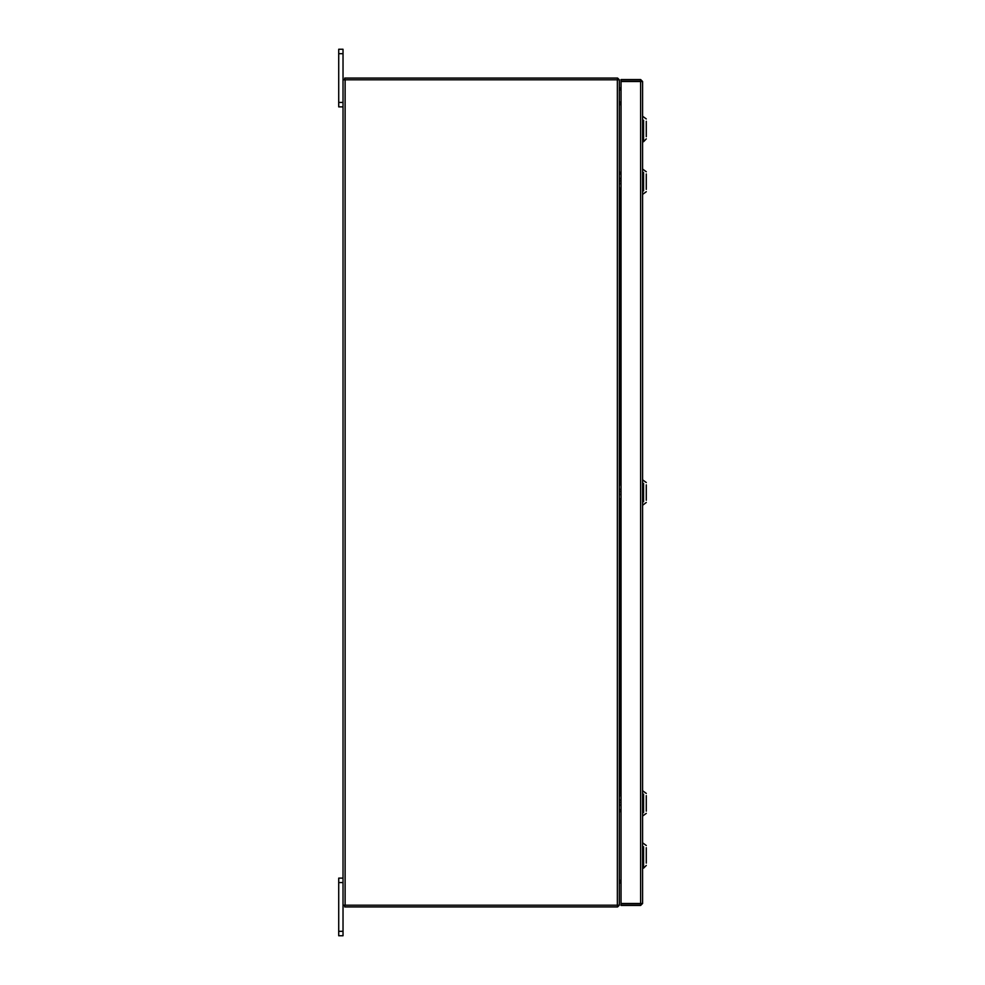 <?xml version="1.0" encoding="UTF-8"?>
<svg xmlns="http://www.w3.org/2000/svg" width="985" height="985" viewBox="0 0 985 985"><rect width="100%" height="100%" fill="white"/><g stroke="black" fill="none" stroke-linecap="round" stroke-linejoin="round"><path stroke-width="1.48" d="M338.729 935.75L338.729 931.379L343.063 931.379L343.063 935.75L338.729 935.75M343.063 882.56L338.729 882.56L338.729 878.189L343.063 878.189M343.063 106.811L338.729 106.811L338.729 102.44L343.063 102.44M343.063 53.621L338.729 53.621L338.729 49.25L343.063 49.25L343.063 79.748L619.38 79.748L617.657 78.049L617.657 79.748M617.657 905.252L617.657 906.951L619.38 905.252L343.063 905.252L343.063 931.379M619.38 880.344L619.38 811.652M619.38 172.264L619.38 104.656M646.271 121.266L646.271 136.681M643.55 120.293L643.55 141.668L642.639 141.668L643.55 141.668L643.55 137.654M646.271 173.988L646.271 189.403M643.55 190.893L643.55 172.498M646.271 484.842L646.271 500.257M643.55 501.747L643.55 483.352M646.271 795.695L646.271 811.098M643.55 812.588L643.55 794.205M646.271 847.74L646.271 863.143M643.55 846.755L643.55 868.13L642.639 868.13M643.55 864.116L643.55 868.13L646.271 865.409M338.729 882.56L338.729 931.379M338.729 53.621L338.729 102.44M640.915 903.504L642.639 903.504L640.619 905.523L640.915 903.504L621.042 903.479L621.042 81.521L642.639 81.496L642.639 903.504L640.619 903.479L640.619 81.521L642.639 81.496L640.619 79.477L640.619 81.189L621.042 81.189L621.042 79.477L640.619 79.477M640.619 905.523L621.042 905.523L621.042 903.811L640.619 903.811M621.042 880.344L619.676 880.344M619.676 104.656L621.042 104.656M619.38 905.252L619.38 79.748M343.063 905.252L343.063 79.748M621.042 102.218L619.38 101.923M621.042 103.942L619.38 103.918M344.787 79.748L344.787 78.037L617.657 78.037M619.38 881.082L621.042 881.058M619.38 883.077L621.042 882.782M617.657 906.963L344.787 906.963L344.787 905.252M619.38 88.084L619.38 91.777M619.725 172.24L621.042 172.24L619.713 172.24L619.38 174.345M619.38 179.295L621.042 177.903M619.38 181.08L621.042 180.698M619.38 187.766L619.38 189.945M621.042 184.207L619.38 182.816M619.38 483.118L619.38 485.199M619.38 490.148L621.042 488.757M619.38 491.921L621.042 491.552M619.38 498.619L619.38 500.799M621.042 495.049L619.38 493.67M619.38 793.972L619.38 796.04M619.38 800.99L621.042 799.611M619.38 802.775L621.042 802.393M619.38 809.461L619.713 811.615L621.042 811.615M621.042 805.902L619.38 804.511M619.725 793.947L621.042 793.947L619.676 793.947L619.676 500.774L621.042 500.774M619.725 483.093L621.042 483.093L619.676 483.093L619.676 189.92L621.042 189.92M617.361 905.252L617.361 79.748M345.082 905.252L345.082 79.748M619.713 89.881L621.042 89.881M619.479 88.084L621.042 88.084L619.479 88.084M619.479 188.073L621.042 188.073M619.479 174.025L621.042 174.025M619.479 498.927L621.042 498.927M619.479 484.879L621.042 484.879M619.479 809.781L621.042 809.781M619.479 795.732L621.042 795.732M646.271 119L642.639 116.279M646.271 138.947L643.55 141.668M646.271 171.722L642.639 169.001M646.271 191.669L642.639 194.39M646.271 482.576L642.639 479.855M646.271 502.522L642.639 505.243M646.271 793.43L642.639 790.709M646.271 813.364L642.639 816.085M646.271 845.462L642.639 842.754M642.639 718.594L642.639 715.898L642.639 718.594M642.639 638.329L642.639 640.151"/></g></svg>
